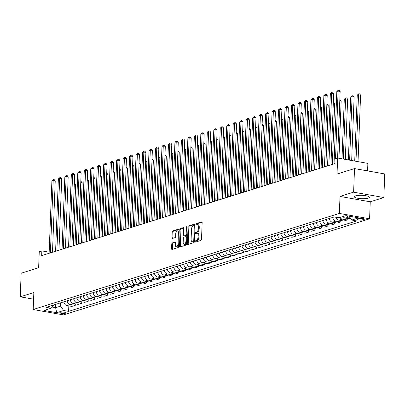 <?xml version="1.0" encoding="UTF-8"?>
<svg xmlns="http://www.w3.org/2000/svg" width="405" height="405" viewBox="0 0 405 405"><rect width="100%" height="100%" fill="white"/><g stroke="black" fill="none" stroke-linecap="round" stroke-linejoin="round"><path stroke-width="0.61" d="M195.23 241.542A0.663 0.344 -79.9 0 0 195.473 242.084A0.663 0.344 -79.9 0 0 195.564 242.079L200.966 240.383A0.952 0.491 -79.9 0 0 201.508 239.294L202.151 222.628A0.952 0.491 -79.9 0 0 201.806 221.849A0.952 0.491 -79.9 0 0 201.675 221.859L196.273 223.555A0.663 0.344 -79.9 0 0 195.893 224.314A0.663 0.344 -79.9 0 0 196.131 224.861A0.663 0.344 -79.9 0 0 196.222 224.851L196.921 224.633A3.043 1.564 -79.9 0 1 197.341 224.603A3.043 1.564 -79.9 0 1 198.435 227.083L198.384 228.476A3.043 1.564 -79.9 0 1 196.643 231.949L195.944 232.166A0.663 0.344 -79.9 0 0 195.564 232.926A0.663 0.344 -79.9 0 0 195.802 233.472A0.663 0.344 -79.9 0 0 195.893 233.462L196.592 233.245A3.043 1.564 -79.9 0 1 197.007 233.214A3.043 1.564 -79.9 0 1 198.106 235.695L198.05 237.087A3.043 1.564 -79.9 0 1 196.314 240.56L195.61 240.778A0.663 0.344 -79.9 0 0 195.23 241.542M197.007 233.214L197.827 233.361A3.043 1.564 -79.9 0 1 198.921 235.842L198.87 237.229A3.043 1.564 -79.9 0 1 197.129 240.707L196.43 240.924A0.663 0.344 -79.9 0 0 196.05 241.684A0.663 0.344 -79.9 0 0 196.066 241.917M202.08 222.132L197.093 223.702A0.663 0.344 -79.9 0 0 196.708 224.461A0.663 0.344 -79.9 0 0 196.729 224.694M197.341 224.603L198.156 224.745A3.043 1.564 -79.9 0 1 199.255 227.23L199.199 228.617A3.043 1.564 -79.9 0 1 197.458 232.095L196.759 232.313A0.663 0.344 -79.9 0 0 196.379 233.072A0.663 0.344 -79.9 0 0 196.395 233.305M368.236 198.136A7.553 1.676 -177.8 0 0 369.411 197.296A7.553 1.676 -177.8 0 0 363.999 195.473A7.553 1.676 -177.8 0 0 355.489 195.873A7.553 1.676 -177.8 0 0 354.314 196.714A7.553 1.676 -177.8 0 0 359.726 198.536A7.553 1.676 -177.8 0 0 368.236 198.136M65.534 313.227A3.098 0.689 -177.8 0 0 66.015 312.883A3.098 0.689 -177.8 0 0 63.793 312.139A3.098 0.689 -177.8 0 0 60.304 312.301A3.098 0.689 -177.8 0 0 59.824 312.645A3.098 0.689 -177.8 0 0 62.041 313.394A3.098 0.689 -177.8 0 0 65.534 313.227M172.307 242.929A0.952 0.491 -79.9 0 0 171.766 244.012L171.583 248.69A0.952 0.491 -79.9 0 0 171.928 249.465A0.952 0.491 -79.9 0 0 172.059 249.455L178.058 247.571A0.952 0.491 -79.9 0 0 178.6 246.488L179.243 229.817A0.952 0.491 -79.9 0 0 178.899 229.043A0.952 0.491 -79.9 0 0 178.767 229.053L172.768 230.936A0.952 0.491 -79.9 0 0 172.226 232.019L172.009 237.669A0.952 0.491 -79.9 0 0 172.348 238.444A0.952 0.491 -79.9 0 0 172.479 238.434L175.046 237.629A0.952 0.491 -79.9 0 0 175.593 236.545L175.699 233.741A2.541 1.311 -79.9 0 1 177.506 230.815A2.541 1.311 -79.9 0 1 178.423 232.89L177.998 243.861A2.541 1.311 -79.9 0 1 176.195 246.792A2.541 1.311 -79.9 0 1 175.279 244.716L175.35 242.889A0.952 0.491 -79.9 0 0 175.006 242.109A0.952 0.491 -79.9 0 0 174.874 242.119L172.307 242.929L173.127 243.071A0.952 0.491 -79.9 0 0 172.581 244.159L172.403 248.832A0.952 0.491 -79.9 0 0 172.469 249.328M353.611 192.167L340.008 196.435L370.246 201.801L383.844 197.529L353.611 192.167L354.517 168.581L337.031 174.069L337.649 158.031L335.057 158.846L334.874 163.564L41.664 255.611L41.847 250.892L39.255 251.707L38.642 267.745L21.156 273.233L20.25 296.814L33.595 299.184M340.008 196.435L339.36 213.42L33.195 309.531L33.848 292.547L20.25 296.814M187.399 243.724A0.952 0.491 -79.9 0 0 187.743 244.498A0.952 0.491 -79.9 0 0 187.869 244.488L193.873 242.605A0.952 0.491 -79.9 0 0 194.415 241.522L195.058 224.851A0.952 0.491 -79.9 0 0 194.714 224.076A0.952 0.491 -79.9 0 0 194.582 224.086L188.583 225.97A0.952 0.491 -79.9 0 0 188.036 227.058L187.399 243.724L188.214 243.871A0.952 0.491 -79.9 0 0 188.285 244.362M185.966 245.091L179.962 246.974A0.952 0.491 -79.9 0 1 179.835 246.984A0.952 0.491 -79.9 0 1 179.491 246.205L180.134 229.539A0.952 0.491 -79.9 0 1 180.676 228.45L183.242 227.645A0.952 0.491 -79.9 0 1 183.374 227.635A0.952 0.491 -79.9 0 1 183.718 228.415L183.455 235.173A0.952 0.491 -79.9 0 0 183.799 235.948A0.952 0.491 -79.9 0 0 183.931 235.938L185.632 235.406A0.952 0.491 -79.9 0 0 186.178 234.318L186.447 227.281A0.663 0.344 -79.9 0 1 186.918 226.516A0.663 0.344 -79.9 0 1 187.161 227.058L186.508 244.002A0.952 0.491 -79.9 0 1 185.966 245.091M354.517 168.581L384.75 173.947L383.844 197.529M358.825 218.629L357.686 218.983A3.002 0.668 -177.8 0 0 357.22 219.318A3.002 0.668 -177.8 0 0 359.372 220.042A3.002 0.668 -177.8 0 0 362.753 219.885L363.892 219.525A3.002 0.668 -177.8 0 0 364.358 219.191A3.002 0.668 -177.8 0 0 362.207 218.467A3.002 0.668 -177.8 0 0 358.825 218.629M339.36 213.42L369.593 218.781L63.433 314.893L33.195 309.531M68.825 305.876L68.617 311.359L356.648 220.938L351.702 220.062L358.693 217.865L346.113 215.632L339.117 217.829L334.176 216.953L46.145 307.37L51.086 308.251L54.513 304.742M68.617 311.359L63.671 310.478L56.68 312.675L44.094 310.443L51.086 308.251M367.593 170.9L367.882 163.397L337.649 158.031M370.246 201.801L369.593 218.781M49.157 252.188L41.847 250.892M55.753 304.352L55.627 307.673L60.547 306.129L60.674 302.808M52.331 307.086L55.627 307.673L56.68 312.675M351.702 220.062L348.877 216.123M349.677 217.237L348.745 217.075A3.873 3.205 -107.4 0 1 346.599 215.718M343.086 216.584A3.873 3.205 -107.4 0 0 345.379 218.133L350.831 218.847M347.272 218.467L347.217 219.986L342.271 219.105A3.873 3.205 -107.4 0 1 339.977 217.561M335.963 217.267A3.873 3.205 -107.4 0 0 338.904 220.163L343.845 221.039L347.217 219.986M340.797 220.502L340.737 222.016L335.796 221.14A3.873 3.205 -107.4 0 1 332.692 217.419M329.326 218.472A3.873 3.205 -107.4 0 0 332.429 222.198L337.37 223.074L340.737 222.016M334.322 222.532L334.262 224.051L329.321 223.17A3.873 3.205 -107.4 0 1 326.217 219.449M322.851 220.507A3.873 3.205 -107.4 0 0 325.954 224.228L330.895 225.104L334.262 224.051M327.848 224.567L327.787 226.081L322.846 225.205A3.873 3.205 -107.4 0 1 319.742 221.484M316.376 222.537A3.873 3.205 -107.4 0 0 319.474 226.263L324.42 227.139L327.787 226.081M321.373 226.597L321.312 228.116L316.371 227.24A3.873 3.205 -107.4 0 1 313.267 223.514M309.896 224.572A3.873 3.205 -107.4 0 0 312.999 228.293L317.945 229.174L321.312 228.116M314.893 228.633L314.837 230.146L309.891 229.27A3.873 3.205 -107.4 0 1 306.793 225.55M303.421 226.608A3.873 3.205 -107.4 0 0 306.524 230.329L311.47 231.204L314.837 230.146M308.418 230.663L308.362 232.181L303.416 231.306A3.873 3.205 -107.4 0 1 300.313 227.58M296.946 228.638A3.873 3.205 -107.4 0 0 300.049 232.359L304.995 233.239L308.362 232.181M301.943 232.698L301.887 234.211L296.941 233.336A3.873 3.205 -107.4 0 1 293.838 229.615M290.471 230.673A3.873 3.205 -107.4 0 0 293.574 234.394L298.52 235.27L301.887 234.211M295.468 234.728L295.412 236.247L290.466 235.371A3.873 3.205 -107.4 0 1 287.363 231.645M283.996 232.703A3.873 3.205 -107.4 0 0 287.099 236.429L292.046 237.305L295.412 236.247M288.993 236.763L288.937 238.277L283.991 237.401A3.873 3.205 -107.4 0 1 280.888 233.68M277.521 234.738A3.873 3.205 -107.4 0 0 280.625 238.459L285.565 239.335L288.937 238.277M282.518 238.793L282.457 240.312L277.516 239.436A3.873 3.205 -107.4 0 1 274.413 235.71M271.046 236.768A3.873 3.205 -107.4 0 0 274.15 240.494L279.091 241.37L282.457 240.312M276.043 240.828L275.982 242.347L271.041 241.466A3.873 3.205 -107.4 0 1 267.938 237.745M264.571 238.803A3.873 3.205 -107.4 0 0 267.675 242.524L272.616 243.4L275.982 242.347M269.568 242.863L269.507 244.377L264.566 243.501A3.873 3.205 -107.4 0 1 261.463 239.78M258.096 240.833A3.873 3.205 -107.4 0 0 261.2 244.559L266.141 245.435L269.507 244.377M263.093 244.893L263.032 246.412L258.091 245.531A3.873 3.205 -107.4 0 1 254.988 241.81M251.616 242.868A3.873 3.205 -107.4 0 0 254.72 246.589L259.666 247.465L263.032 246.412M256.618 246.928L256.557 248.442L251.611 247.566A3.873 3.205 -107.4 0 1 248.513 243.845M245.141 244.898A3.873 3.205 -107.4 0 0 248.245 248.624L253.191 249.5L256.557 248.442M250.138 248.959L250.082 250.477L245.136 249.601A3.873 3.205 -107.4 0 1 242.033 245.875M238.666 246.934A3.873 3.205 -107.4 0 0 241.77 250.654L246.716 251.535L250.082 250.477M243.663 250.994L243.607 252.507L238.661 251.632A3.873 3.205 -107.4 0 1 235.558 247.911M232.192 248.969A3.873 3.205 -107.4 0 0 235.295 252.69L240.241 253.565L243.607 252.507M237.188 253.024L237.133 254.542L232.186 253.667A3.873 3.205 -107.4 0 1 229.083 249.941M225.717 250.999A3.873 3.205 -107.4 0 0 228.82 254.72L233.766 255.601L237.133 254.542M230.713 255.059L230.658 256.573L225.712 255.697A3.873 3.205 -107.4 0 1 222.608 251.976M219.242 253.034A3.873 3.205 -107.4 0 0 222.345 256.755L227.286 257.631L230.658 256.573M224.238 257.089L224.178 258.608L219.237 257.732A3.873 3.205 -107.4 0 1 216.133 254.006M212.767 255.064A3.873 3.205 -107.4 0 0 215.87 258.79L220.811 259.666L224.178 258.608M217.763 259.124L217.703 260.638L212.762 259.762A3.873 3.205 -107.4 0 1 209.658 256.041M206.292 257.099A3.873 3.205 -107.4 0 0 209.395 260.82L214.336 261.696L217.703 260.638M211.288 261.154L211.228 262.673L206.287 261.797A3.873 3.205 -107.4 0 1 203.183 258.071M199.817 259.129A3.873 3.205 -107.4 0 0 202.92 262.855L207.861 263.731L211.228 262.673M204.814 263.189L204.753 264.708L199.812 263.827A3.873 3.205 -107.4 0 1 196.708 260.106M193.337 261.164A3.873 3.205 -107.4 0 0 196.44 264.885L201.386 265.761L204.753 264.708M198.339 265.224L198.278 266.738L193.332 265.862A3.873 3.205 -107.4 0 1 190.234 262.141M186.862 263.194A3.873 3.205 -107.4 0 0 189.965 266.92L194.911 267.796L198.278 266.738M191.859 267.254L191.803 268.773L186.857 267.892A3.873 3.205 -107.4 0 1 183.754 264.171M180.387 265.229A3.873 3.205 -107.4 0 0 183.49 268.95L188.436 269.826L191.803 268.773M185.384 269.29L185.328 270.803L180.382 269.927A3.873 3.205 -107.4 0 1 177.279 266.207M173.912 267.259A3.873 3.205 -107.4 0 0 177.015 270.986L181.961 271.861L185.328 270.803M178.909 271.32L178.853 272.838L173.907 271.963A3.873 3.205 -107.4 0 1 170.804 268.237M167.437 269.295A3.873 3.205 -107.4 0 0 170.54 273.016L175.486 273.896L178.853 272.838M172.434 273.355L172.378 274.868L167.432 273.993A3.873 3.205 -107.4 0 1 164.329 270.272M160.962 271.325A3.873 3.205 -107.4 0 0 164.065 275.051L169.006 275.926L172.378 274.868M165.959 275.385L165.898 276.904L160.957 276.028A3.873 3.205 -107.4 0 1 157.854 272.302M154.487 273.36A3.873 3.205 -107.4 0 0 157.591 277.081L162.532 277.962L165.898 276.904M159.484 277.42L159.423 278.934L154.482 278.058A3.873 3.205 -107.4 0 1 151.379 274.337M148.012 275.395A3.873 3.205 -107.4 0 0 151.116 279.116L156.057 279.992L159.423 278.934M153.009 279.45L152.948 280.969L148.007 280.093A3.873 3.205 -107.4 0 1 144.904 276.367M141.537 277.425A3.873 3.205 -107.4 0 0 144.641 281.151L149.582 282.027L152.948 280.969M146.534 281.485L146.473 282.999L141.532 282.123A3.873 3.205 -107.4 0 1 138.429 278.402M135.057 279.46A3.873 3.205 -107.4 0 0 138.161 283.181L143.107 284.057L146.473 282.999M140.059 283.515L139.998 285.034L135.052 284.158A3.873 3.205 -107.4 0 1 131.954 280.432M128.582 281.49A3.873 3.205 -107.4 0 0 131.686 285.216L136.632 286.092L139.998 285.034M133.579 285.55L133.523 287.069L128.577 286.188A3.873 3.205 -107.4 0 1 125.474 282.467M122.107 283.525A3.873 3.205 -107.4 0 0 125.211 287.246L130.157 288.122L133.523 287.069M127.104 287.58L127.049 289.099L122.102 288.223A3.873 3.205 -107.4 0 1 118.999 284.502M115.633 285.555A3.873 3.205 -107.4 0 0 118.736 289.281L123.682 290.157L127.049 289.099M120.629 289.615L120.574 291.134L115.627 290.253A3.873 3.205 -107.4 0 1 112.524 286.532M109.158 287.591A3.873 3.205 -107.4 0 0 112.261 291.311L117.207 292.187L120.574 291.134M114.154 291.651L114.099 293.164L109.153 292.288A3.873 3.205 -107.4 0 1 106.049 288.568M102.683 289.621A3.873 3.205 -107.4 0 0 105.786 293.347L110.727 294.222L114.099 293.164M107.679 293.681L107.619 295.199L102.678 294.324A3.873 3.205 -107.4 0 1 99.574 290.598M96.208 291.656A3.873 3.205 -107.4 0 0 99.311 295.377L104.252 296.257L107.619 295.199M101.204 295.716L101.144 297.229L96.203 296.354A3.873 3.205 -107.4 0 1 93.099 292.633M89.733 293.686A3.873 3.205 -107.4 0 0 92.836 297.412L97.777 298.288L101.144 297.229M94.73 297.746L94.669 299.265L89.728 298.389A3.873 3.205 -107.4 0 1 86.624 294.663M83.258 295.721A3.873 3.205 -107.4 0 0 86.361 299.442L91.302 300.323L94.669 299.265M88.255 299.781L88.194 301.295L83.253 300.419A3.873 3.205 -107.4 0 1 80.149 296.698M76.783 297.756A3.873 3.205 -107.4 0 0 79.881 301.477L84.827 302.353L88.194 301.295M81.78 301.811L81.719 303.33L76.773 302.454A3.873 3.205 -107.4 0 1 73.675 298.728M70.303 299.786A3.873 3.205 -107.4 0 0 73.406 303.507L78.352 304.388L81.719 303.33M75.3 303.846L75.244 305.36L70.298 304.484A3.873 3.205 -107.4 0 1 67.195 300.763M63.828 301.821A3.873 3.205 -107.4 0 0 66.931 305.542L71.877 306.418L75.244 305.36M60.547 306.129L63.671 310.478M194.987 224.36L189.398 226.117A0.952 0.491 -79.9 0 0 188.857 227.2L188.214 243.871M193.362 241.486A0.663 0.344 -79.9 0 0 193.742 240.727L194.304 226.096A0.663 0.344 -79.9 0 0 194.066 225.55A0.663 0.344 -79.9 0 0 193.975 225.56L193.236 225.793A3.043 1.564 -79.9 0 0 191.494 229.265L191.109 239.264A3.043 1.564 -79.9 0 0 192.208 241.75A3.043 1.564 -79.9 0 0 192.623 241.719L194.177 241.633A0.663 0.344 -79.9 0 0 194.42 241.395M195.018 225.793A0.663 0.344 -79.9 0 0 194.881 225.696A0.663 0.344 -79.9 0 0 194.79 225.701L194.147 225.59M192.208 241.75L193.023 241.891A3.043 1.564 -79.9 0 0 193.443 241.861L192.623 241.719M194.177 241.633L193.443 241.861M183.647 227.919L181.491 228.597A0.952 0.491 -79.9 0 0 180.949 229.686L180.306 246.351A0.952 0.491 -79.9 0 0 180.377 246.842M184.498 236.039A0.952 0.491 -79.9 0 0 184.614 236.095A0.952 0.491 -79.9 0 0 184.746 236.085L186.452 235.548A0.952 0.491 -79.9 0 0 186.852 235.102M183.187 242.185A2.541 1.311 -79.9 0 0 184.103 244.266A2.541 1.311 -79.9 0 0 185.91 241.334L186.057 237.467A0.952 0.491 -79.9 0 0 185.713 236.692A0.952 0.491 -79.9 0 0 185.581 236.702L183.88 237.234A0.952 0.491 -79.9 0 0 183.333 238.322L183.187 242.185M184.103 244.266L184.923 244.407A2.541 1.311 -79.9 0 0 186.563 242.539M186.776 237.052A0.952 0.491 -79.9 0 0 186.533 236.834A0.952 0.491 -79.9 0 0 186.401 236.844M175.279 242.392L173.127 243.071M176.195 246.792L177.01 246.939A2.541 1.311 -79.9 0 0 178.656 245.065M179.157 232.05A2.541 1.311 -79.9 0 0 178.321 230.956L177.506 230.815M179.172 229.326L173.588 231.078A0.952 0.491 -79.9 0 0 173.041 232.166L172.824 237.816A0.952 0.491 -79.9 0 0 172.894 238.307M358.03 161.646L360.587 95.089L358.541 94.73L357.245 95.134L354.714 161.058M355.985 161.286L358.541 94.73L358.815 93.732L359.63 93.879L360.587 95.089M357.245 95.134L358.815 93.732M337.598 158.051L340.154 91.464L338.114 91.105L335.517 158.704M336.818 91.51L338.383 90.107L338.114 91.105L336.818 91.51L334.039 163.828M338.383 90.107L339.203 90.254L340.154 91.464M351.672 160.522L354.112 97.124L352.067 96.76L350.77 97.165L348.361 159.935M349.631 160.157L352.067 96.76L352.34 95.762L353.155 95.909L354.112 97.124M350.77 97.165L352.34 95.762M345.318 159.393L347.632 99.154L345.592 98.795L344.296 99.2L342.007 158.806M343.278 159.033L345.592 98.795L345.86 97.797L346.68 97.944L347.632 99.154M344.296 99.2L345.86 97.797M329.457 219.196A2.567 2.126 -107.4 0 1 329.199 218.751L329.098 218.543M338.965 158.269L341.157 101.189L339.79 100.946M339.83 99.908L341.157 101.189M330.941 164.8L333.679 93.499L331.639 93.135L328.86 165.453M330.343 93.545L331.908 92.143L331.639 93.135L330.343 93.545L327.564 165.858M331.908 92.143L332.728 92.284L333.679 93.499M324.466 166.83L327.205 95.534L325.159 95.17L322.385 167.483M323.868 95.575L325.433 94.173L325.159 95.17L323.868 95.575L321.089 167.893M325.433 94.173L326.248 94.319L327.205 95.534M317.991 168.865L320.73 97.564L318.684 97.205L315.91 169.518M317.388 97.61L318.958 96.208L318.684 97.205L317.388 97.61L314.614 169.923M318.958 96.208L319.773 96.349L320.73 97.564M322.982 221.226A2.567 2.126 -107.4 0 1 322.724 220.786L322.623 220.578M332.333 164.359L334.682 103.219L333.315 102.976M333.356 101.944L334.682 103.219M311.516 170.895L314.255 99.6L312.209 99.235L309.43 171.553M310.913 99.64L312.483 98.238L312.209 99.235L310.913 99.64L308.139 171.958M312.483 98.238L313.298 98.385L314.255 99.6M316.507 223.261A2.567 2.126 -107.4 0 1 316.244 222.821L316.148 222.613M325.858 166.394L328.207 105.254L326.84 105.011M326.881 103.974L328.207 105.254M310.033 225.291A2.567 2.126 -107.4 0 1 309.769 224.851L309.673 224.643M319.383 168.429L321.732 107.284L320.365 107.047M320.406 106.009L321.732 107.284M303.558 227.327A2.567 2.126 -107.4 0 1 303.294 226.886L303.193 226.678M312.908 170.459L315.257 109.32L313.89 109.077M313.931 108.039L315.257 109.32M297.083 229.357A2.567 2.126 -107.4 0 1 296.819 228.916L296.718 228.709M306.433 172.495L308.782 111.355L307.415 111.112M307.456 110.074L308.782 111.355M290.603 231.392A2.567 2.126 -107.4 0 1 290.344 230.951L290.243 230.744M299.958 174.525L302.307 113.385L300.94 113.142M300.976 112.104L302.307 113.385M305.041 172.93L307.78 101.63L305.734 101.27L302.955 173.583M304.438 101.675L306.008 100.273L305.734 101.27L304.438 101.675L301.664 173.988M306.008 100.273L306.823 100.42L307.78 101.63M298.561 174.965L301.305 103.665L299.26 103.3L296.48 175.618M297.964 103.705L299.533 102.303L299.26 103.3L297.964 103.705L295.184 176.023M299.533 102.303L300.348 102.45L301.305 103.665M292.086 176.995L294.825 105.695L292.785 105.335L290.005 177.648M291.489 105.74L293.053 104.338L292.785 105.335L291.489 105.74L288.709 178.053M293.053 104.338L293.873 104.485L294.825 105.695M285.611 179.03L288.35 107.73L286.31 107.365L283.53 179.683M285.014 107.776L286.578 106.373L286.31 107.365L285.014 107.776L282.234 180.088M286.578 106.373L287.398 106.515L288.35 107.73M279.136 181.06L281.875 109.76L279.835 109.401L277.055 181.713M278.539 109.806L280.103 108.403L279.835 109.401L278.539 109.806L275.759 182.123M280.103 108.403L280.923 108.55L281.875 109.76M284.128 233.422A2.567 2.126 -107.4 0 1 283.87 232.981L283.768 232.774M293.483 176.56L295.832 115.42L294.46 115.177M294.501 114.139L295.832 115.42M272.661 183.095L275.4 111.795L273.36 111.431L270.58 183.748M272.064 111.841L273.628 110.438L273.36 111.431L272.064 111.841L269.284 184.153M273.628 110.438L274.448 110.58L275.4 111.795M277.653 235.457A2.567 2.126 -107.4 0 1 277.395 235.016L277.293 234.809M287.003 178.59L289.352 117.45L287.985 117.207M288.026 116.169L289.352 117.45M266.186 185.125L268.925 113.825L266.88 113.466L264.106 185.779M265.589 113.871L267.153 112.468L266.88 113.466L265.589 113.871L262.81 186.189M267.153 112.468L267.968 112.615L268.925 113.825M271.178 237.487A2.567 2.126 -107.4 0 1 270.92 237.046L270.818 236.839M280.528 180.625L282.877 119.485L281.51 119.242M281.551 118.204L282.877 119.485M259.711 187.161L262.45 115.86L260.405 115.496L257.631 187.814M259.109 115.906L260.678 114.504L260.405 115.496L259.109 115.906L256.335 188.219M260.678 114.504L261.493 114.645L262.45 115.86M264.703 239.522A2.567 2.126 -107.4 0 1 264.445 239.082L264.343 238.874M274.053 182.655L276.402 121.515L275.035 121.272M275.076 120.239L276.402 121.515M253.236 189.191L255.975 117.895L253.93 117.531L251.151 189.844M252.634 117.936L254.203 116.534L253.93 117.531L252.634 117.936L249.86 190.254M254.203 116.534L255.018 116.68L255.975 117.895M258.228 241.557A2.567 2.126 -107.4 0 1 257.965 241.112L257.869 240.904M267.578 184.69L269.927 123.55L268.561 123.307M268.601 122.269L269.927 123.55M246.761 191.226L249.5 119.926L247.455 119.561L244.676 191.879M246.159 119.971L247.728 118.569L247.455 119.561L246.159 119.971L243.385 192.284M247.728 118.569L248.543 118.711L249.5 119.926M251.753 243.587A2.567 2.126 -107.4 0 1 251.49 243.147L251.394 242.939M261.103 186.72L263.452 125.58L262.086 125.337M262.126 124.305L263.452 125.58M240.281 193.256L243.025 121.961L240.98 121.596L238.201 193.914M239.684 122.001L241.253 120.599L240.98 121.596L239.684 122.001L236.905 194.319M241.253 120.599L242.069 120.746L243.025 121.961M245.278 245.622A2.567 2.126 -107.4 0 1 245.015 245.182L244.914 244.974M254.629 188.755L256.978 127.615L255.611 127.372M255.651 126.335L256.978 127.615M238.803 247.652A2.567 2.126 -107.4 0 1 238.54 247.212L238.439 247.004M248.154 190.785L250.503 129.646L249.136 129.408M249.176 128.37L250.503 129.646M232.323 249.688A2.567 2.126 -107.4 0 1 232.065 249.247L231.964 249.04M241.679 192.82L244.028 131.681L242.661 131.438M242.696 130.4L244.028 131.681M225.848 251.718A2.567 2.126 -107.4 0 1 225.59 251.277L225.489 251.07M235.204 194.856L237.553 133.716L236.181 133.473M236.221 132.435L237.553 133.716M219.373 253.753A2.567 2.126 -107.4 0 1 219.115 253.312L219.014 253.105M228.724 196.886L231.073 135.746L229.706 135.503M229.746 134.465L231.073 135.746M212.898 255.783A2.567 2.126 -107.4 0 1 212.64 255.342L212.539 255.135M222.249 198.921L224.598 137.781L223.231 137.538M223.271 136.5L224.598 137.781M206.423 257.818A2.567 2.126 -107.4 0 1 206.165 257.377L206.064 257.17M215.774 200.951L218.123 139.811L216.756 139.568M216.797 138.53L218.123 139.811M199.948 259.848A2.567 2.126 -107.4 0 1 199.685 259.408L199.589 259.2M209.299 202.986L211.648 141.846L210.281 141.603M210.322 140.565L211.648 141.846M193.474 261.883A2.567 2.126 -107.4 0 1 193.21 261.443L193.114 261.235M202.824 205.016L205.173 143.876L203.806 143.633M203.847 142.601L205.173 143.876M186.999 263.918A2.567 2.126 -107.4 0 1 186.735 263.473L186.634 263.265M196.349 207.051L198.698 145.911L197.331 145.668M197.372 144.631L198.698 145.911M180.524 265.948A2.567 2.126 -107.4 0 1 180.26 265.508L180.159 265.3M189.874 209.081L192.223 147.941L190.856 147.698M190.897 146.666L192.223 147.941M174.044 267.983A2.567 2.126 -107.4 0 1 173.785 267.543L173.684 267.335M183.399 211.116L185.748 149.977L184.381 149.734M184.417 148.696L185.748 149.977M167.569 270.014A2.567 2.126 -107.4 0 1 167.311 269.573L167.209 269.365M176.924 213.146L179.273 152.007L177.901 151.769M177.942 150.731L179.273 152.007M161.094 272.049A2.567 2.126 -107.4 0 1 160.836 271.608L160.734 271.401M170.444 215.182L172.793 154.042L171.426 153.799M171.467 152.761L172.793 154.042M154.619 274.079A2.567 2.126 -107.4 0 1 154.361 273.638L154.259 273.431M163.969 217.217L166.318 156.072L164.951 155.834M164.992 154.796L166.318 156.072M148.144 276.114A2.567 2.126 -107.4 0 1 147.886 275.673L147.785 275.466M157.494 219.247L159.843 158.107L158.477 157.864M158.517 156.826L159.843 158.107M141.669 278.144A2.567 2.126 -107.4 0 1 141.406 277.703L141.31 277.496M151.019 221.282L153.368 160.142L152.002 159.899M152.042 158.861L153.368 160.142M135.194 280.179A2.567 2.126 -107.4 0 1 134.931 279.739L134.835 279.531M144.544 223.312L146.894 162.172L145.527 161.929M145.567 160.891L146.894 162.172M233.806 195.291L236.545 123.991L234.505 123.631L231.726 195.944M233.209 124.036L234.778 122.634L234.505 123.631L233.209 124.036L230.43 196.349M234.778 122.634L235.594 122.781L236.545 123.991M227.332 197.326L230.07 126.026L228.03 125.661L225.251 197.979M226.734 126.066L228.298 124.664L228.03 125.661L226.734 126.066L223.955 198.384M228.298 124.664L229.119 124.811L230.07 126.026M220.857 199.356L223.595 128.056L221.555 127.697L218.776 200.009M220.259 128.101L221.824 126.699L221.555 127.697L220.259 128.101L217.48 200.414M221.824 126.699L222.644 126.846L223.595 128.056M214.382 201.391L217.12 130.091L215.08 129.727L212.301 202.044M213.784 130.137L215.349 128.734L215.08 129.727L213.784 130.137L211.005 202.449M215.349 128.734L216.169 128.876L217.12 130.091M207.907 203.421L210.646 132.121L208.6 131.762L205.826 204.074M207.309 132.167L208.874 130.764L208.6 131.762L207.309 132.167L204.53 204.484M208.874 130.764L209.689 130.911L210.646 132.121M201.432 205.456L204.171 134.156L202.125 133.792L199.351 206.11M200.834 134.202L202.399 132.799L202.125 133.792L200.834 134.202L198.055 206.515M202.399 132.799L203.214 132.941L204.171 134.156M194.957 207.487L197.696 136.186L195.65 135.827L192.871 208.14M194.354 136.232L195.924 134.83L195.65 135.827L194.354 136.232L191.58 208.55M195.924 134.83L196.739 134.976L197.696 136.186M188.482 209.522L191.221 138.221L189.175 137.857L186.396 210.175M187.88 138.267L189.449 136.865L189.175 137.857L187.88 138.267L185.105 210.58M189.449 136.865L190.264 137.006L191.221 138.221M182.002 211.552L184.746 140.257L182.701 139.892L179.921 212.205M181.405 140.297L182.974 138.895L182.701 139.892L181.405 140.297L178.625 212.615M182.974 138.895L183.789 139.042L184.746 140.257M175.527 213.587L178.266 142.287L176.226 141.922L173.446 214.24M174.93 142.332L176.499 140.93L176.226 141.922L174.93 142.332L172.15 214.645M176.499 140.93L177.314 141.072L178.266 142.287M169.052 215.617L171.791 144.322L169.751 143.957L166.971 216.275M168.455 144.362L170.019 142.96L169.751 143.957L168.455 144.362L165.675 216.68M170.019 142.96L170.839 143.107L171.791 144.322M162.577 217.652L165.316 146.352L163.276 145.992L160.496 218.305M161.98 146.397L163.544 144.995L163.276 145.992L161.98 146.397L159.2 218.71M163.544 144.995L164.364 145.142L165.316 146.352M156.102 219.682L158.841 148.387L156.801 148.022L154.022 220.34M155.505 148.427L157.069 147.025L156.801 148.022L155.505 148.427L152.726 220.745M157.069 147.025L157.889 147.172L158.841 148.387M149.627 221.717L152.366 150.417L150.321 150.058L147.547 222.37M149.03 150.463L150.594 149.06L150.321 150.058L149.03 150.463L146.251 222.775M150.594 149.06L151.409 149.207L152.366 150.417M143.152 223.752L145.891 152.452L143.846 152.088L141.072 224.405M142.555 152.498L144.119 151.095L143.846 152.088L142.555 152.498L139.776 224.81M144.119 151.095L144.934 151.237L145.891 152.452M136.677 225.782L139.416 154.482L137.371 154.123L134.592 226.435M136.075 154.528L137.644 153.125L137.371 154.123L136.075 154.528L133.301 226.846M137.644 153.125L138.459 153.272L139.416 154.482M130.202 227.818L132.941 156.517L130.896 156.153L128.117 228.471M129.6 156.563L131.169 155.161L130.896 156.153L129.6 156.563L126.826 228.876M131.169 155.161L131.984 155.302L132.941 156.517M123.727 229.848L126.466 158.547L124.421 158.188L121.642 230.501M123.125 158.593L124.694 157.191L124.421 158.188L123.125 158.593L120.346 230.911M124.694 157.191L125.509 157.337L126.466 158.547M128.719 282.209A2.567 2.126 -107.4 0 1 128.456 281.769L128.355 281.561M138.07 225.347L140.419 164.207L139.052 163.964M139.092 162.926L140.419 164.207M117.247 231.883L119.986 160.582L117.946 160.218L115.167 232.536M116.65 160.628L118.219 159.226L117.946 160.218L116.65 160.628L113.871 232.941M118.219 159.226L119.035 159.368L119.986 160.582M122.244 284.244A2.567 2.126 -107.4 0 1 121.981 283.804L121.88 283.596M131.595 227.377L133.944 166.237L132.577 165.994M132.617 164.962L133.944 166.237M110.773 233.913L113.511 162.613L111.471 162.253L108.692 234.566M110.175 162.658L111.739 161.256L111.471 162.253L110.175 162.658L107.396 234.976M111.739 161.256L112.56 161.403L113.511 162.613M115.764 286.279A2.567 2.126 -107.4 0 1 115.506 285.834L115.405 285.626M125.12 229.412L127.469 168.272L126.102 168.029M126.137 166.992L127.469 168.272M104.298 235.948L107.036 164.648L104.996 164.283L102.217 236.601M103.7 164.693L105.265 163.291L104.996 164.283L103.7 164.693L100.921 237.006M105.265 163.291L106.085 163.433L107.036 164.648M109.289 288.309A2.567 2.126 -107.4 0 1 109.031 287.869L108.93 287.661M118.645 231.442L120.994 170.302L119.627 170.06M119.662 169.027L120.994 170.302M97.823 237.978L100.561 166.683L98.521 166.318L95.742 238.631M97.225 166.723L98.79 165.321L98.521 166.318L97.225 166.723L94.446 239.041M98.79 165.321L99.61 165.468L100.561 166.683M102.814 290.344A2.567 2.126 -107.4 0 1 102.556 289.899L102.455 289.691M112.165 233.477L114.514 172.338L113.147 172.095M113.187 171.057L114.514 172.338M91.348 240.013L94.087 168.713L92.041 168.353L89.267 240.666M90.75 168.758L92.315 167.356L92.041 168.353L90.75 168.758L87.971 241.071M92.315 167.356L93.13 167.498L94.087 168.713M96.339 292.375A2.567 2.126 -107.4 0 1 96.081 291.934L95.98 291.727M105.69 235.507L108.039 174.368L106.672 174.13M106.712 173.092L108.039 174.368M84.873 242.043L87.612 170.748L85.566 170.383L82.792 242.701M84.275 170.788L85.84 169.386L85.566 170.383L84.275 170.788L81.496 243.106M85.84 169.386L86.655 169.533L87.612 170.748M89.864 294.41A2.567 2.126 -107.4 0 1 89.606 293.969L89.505 293.762M99.215 237.543L101.564 176.403L100.197 176.16M100.237 175.122L101.564 176.403M78.398 244.078L81.137 172.778L79.091 172.419L76.312 244.731M77.795 172.824L79.365 171.421L79.091 172.419L77.795 172.824L75.021 245.136M79.365 171.421L80.18 171.568L81.137 172.778M83.389 296.44A2.567 2.126 -107.4 0 1 83.126 295.999L83.03 295.792M92.74 239.578L95.089 178.433L93.722 178.195M93.763 177.157L95.089 178.433M71.923 246.113L74.662 174.813L72.617 174.449L69.837 246.766M71.32 174.854L72.89 173.451L72.617 174.449L71.32 174.854L68.546 247.171M72.89 173.451L73.705 173.598L74.662 174.813M76.915 298.475A2.567 2.126 -107.4 0 1 76.651 298.034L76.555 297.827M86.265 241.608L88.614 180.468L87.247 180.225M87.288 179.187L88.614 180.468M65.448 248.143L68.187 176.843L66.142 176.484L63.362 248.797M64.846 176.889L66.415 175.486L66.142 176.484L64.846 176.889L62.066 249.207M66.415 175.486L67.23 175.633L68.187 176.843M70.44 300.505A2.567 2.126 -107.4 0 1 70.176 300.065L70.075 299.857M79.79 243.643L82.139 182.503L80.772 182.26M80.813 181.222L82.139 182.503M58.968 250.179L61.707 178.878L59.667 178.514L56.887 250.832M58.371 178.924L59.94 177.522L59.667 178.514L58.371 178.924L55.591 251.237M59.94 177.522L60.755 177.663L61.707 178.878M63.965 302.54A2.567 2.126 -107.4 0 1 63.701 302.1L63.6 301.892M73.315 245.673L75.664 184.533L74.297 184.29M74.338 183.252L75.664 184.533M52.493 252.209L55.232 180.908L53.192 180.549L50.412 252.862M51.896 180.954L53.46 179.552L53.192 180.549L51.896 180.954L49.116 253.272M53.46 179.552L54.28 179.698L55.232 180.908M345.379 218.133L348.745 217.075M338.904 220.163L342.271 219.105M332.429 222.198L335.796 221.14M325.954 224.228L329.321 223.17M319.474 226.263L322.846 225.205M312.999 228.293L316.371 227.24M306.524 230.329L309.891 229.27M300.049 232.359L303.416 231.306M293.574 234.394L296.941 233.336M287.099 236.429L290.466 235.371M280.625 238.459L283.991 237.401M274.15 240.494L277.516 239.436M267.675 242.524L271.041 241.466M261.2 244.559L264.566 243.501M254.72 246.589L258.091 245.531M248.245 248.624L251.611 247.566M241.77 250.654L245.136 249.601M235.295 252.69L238.661 251.632M228.82 254.72L232.186 253.667M222.345 256.755L225.712 255.697M215.87 258.79L219.237 257.732M209.395 260.82L212.762 259.762M202.92 262.855L206.287 261.797M196.44 264.885L199.812 263.827M189.965 266.92L193.332 265.862M183.49 268.95L186.857 267.892M177.015 270.986L180.382 269.927M170.54 273.016L173.907 271.963M164.065 275.051L167.432 273.993M157.591 277.081L160.957 276.028M151.116 279.116L154.482 278.058M144.641 281.151L148.007 280.093M138.161 283.181L141.532 282.123M131.686 285.216L135.052 284.158M125.211 287.246L128.577 286.188M118.736 289.281L122.102 288.223M112.261 291.311L115.627 290.253M105.786 293.347L109.153 292.288M99.311 295.377L102.678 294.324M92.836 297.412L96.203 296.354M86.361 299.442L89.728 298.389M79.881 301.477L83.253 300.419M73.406 303.507L76.773 302.454M66.931 305.542L70.298 304.484M363.923 218.821L363.892 219.525M362.804 218.543L362.753 219.885M197.129 240.707L196.314 240.56M198.87 237.229L198.05 237.087M198.921 235.842L198.106 235.695M196.759 232.313L195.944 232.166M197.458 232.095L196.643 231.949M199.199 228.617L198.384 228.476M199.255 227.23L198.435 227.083M197.093 223.702L196.273 223.555M201.928 221.905L201.675 221.859M196.43 240.924L195.61 240.778M188.857 227.2L188.036 227.058M189.398 226.117L188.583 225.97M194.44 240.848L193.742 240.727M195.002 226.218L194.304 226.096M180.306 246.351L179.491 246.205M180.949 229.686L180.134 229.539M181.491 228.597L180.676 228.45M183.495 227.691L183.242 227.645M184.746 236.085L183.931 235.938M186.452 235.548L185.632 235.406M186.877 234.444L186.178 234.318M187.145 227.407L186.447 227.281M186.609 241.456L185.91 241.334M186.756 237.593L186.057 237.467M175.127 242.165L174.874 242.119M178.696 243.987L177.998 243.861M179.121 233.012L178.423 232.89M172.824 237.816L172.009 237.669M173.041 232.166L172.226 232.019M173.588 231.078L172.768 230.936M179.02 229.093L178.767 229.053M172.403 248.832L171.583 248.69M172.581 244.159L171.766 244.012M194.881 225.696L194.066 225.55M184.614 236.095L183.799 235.948M186.533 236.834L185.713 236.692"/></g></svg>
